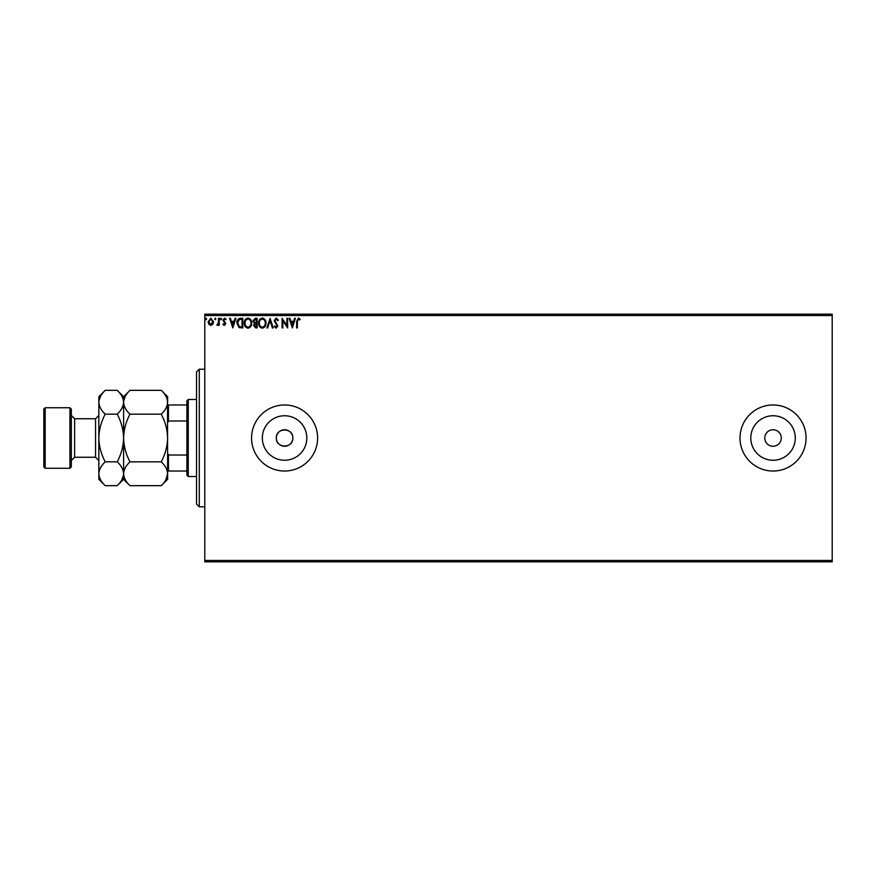 <?xml version="1.0" encoding="UTF-8"?>
<svg xmlns="http://www.w3.org/2000/svg" width="876" height="876" viewBox="0 0 876 876"><rect width="100%" height="100%" fill="white"/><g stroke="black" fill="none" stroke-linecap="round" stroke-linejoin="round"><path stroke-width="1.31" d="M276.334 438A8.256 8.256 0 0 0 284.59 446.256A8.256 8.256 0 0 0 292.836 438C293.35 427.357 275.82 427.346 276.334 438C275.82 448.632 293.34 448.665 292.836 438A8.256 8.256 0 0 0 284.59 429.744A8.256 8.256 0 0 0 276.334 438M262.34 438A22.25 22.25 0 0 0 284.59 460.25A22.25 22.25 0 0 0 306.83 438A22.25 22.25 0 0 0 284.59 415.75A22.25 22.25 0 0 0 262.34 438M750.787 438A22.25 22.25 0 0 0 773.037 460.25A22.25 22.25 0 0 0 795.288 438A22.25 22.25 0 0 0 773.037 415.75A22.25 22.25 0 0 0 750.787 438M740.012 438A33.025 33.025 0 0 0 773.037 471.025A33.025 33.025 0 0 0 806.062 438A33.025 33.025 0 0 0 773.037 404.975A33.025 33.025 0 0 0 740.012 438M251.565 438A33.025 33.025 0 0 0 284.59 471.025A33.025 33.025 0 0 0 317.605 438A33.025 33.025 0 0 0 284.59 404.975A33.025 33.025 0 0 0 251.565 438M764.781 438A8.256 8.256 0 0 0 773.037 446.256A8.256 8.256 0 0 0 781.293 438A8.256 8.256 0 0 0 773.037 429.744A8.256 8.256 0 0 0 764.781 438M832.2 561.834L204.787 561.834L204.787 560.454L832.2 560.454L832.2 561.834M832.2 315.546L204.787 315.546L204.787 314.166L832.2 314.166L832.2 560.454M212.824 324.295L210.831 325.456L208.838 324.295L208.116 321.799L210.831 318.174L213.547 321.799L212.824 324.295M219.23 318.295L219.23 325.335L218.485 325.335L218.485 324.295L217.204 325.456L216.985 324.47L218.376 323.08L218.485 318.295L219.23 318.295M224.365 325.456L222.931 324.459L223.369 323.857L224.322 324.591L225.033 323.649L222.931 320.2L224.497 318.174L226.019 319.127L225.592 319.773L224.584 319.039L223.676 320.167L225.778 323.605L224.365 325.456M240.571 318.295L242.816 318.295L242.816 327.931L239.06 327.58L236.892 322.992C236.772 320.211 238.009 318.645 240.571 318.295M257.139 318.295L257.139 327.931L255.77 327.931L253.558 325.543L254.456 323.496L252.934 321.032L255.212 318.295L257.139 318.295M270.104 318.295L273.192 327.931L272.381 327.931L270.038 320.616L267.695 327.931L266.895 327.931L270.104 318.295M286.901 318.295L287.635 318.295L287.635 327.931L282.817 320.747L282.817 327.931L282.083 327.931L282.083 318.295L286.901 325.456L286.901 318.295M297.391 321.514L297.391 327.931L296.646 327.931L296.646 321.426L298.409 318.054L300.227 319.16L299.855 319.904L298.42 319.039L297.391 321.514M204.787 315.546L204.787 560.454M292.332 327.931L289.124 318.295L289.923 318.295L290.92 321.382L293.624 321.382L294.61 318.295L295.42 318.295L292.332 327.931M276.214 318.054L278.371 320.156L277.769 320.638L276.269 319.039L274.922 320.671L277.878 325.927L276.159 328.171L274.298 326.54L274.878 325.949L276.17 327.186L277.144 325.971L274.177 320.66L276.214 318.054M266.03 323.069C266.085 325.817 264.859 327.514 262.373 328.171C259.822 327.58 258.573 325.894 258.617 323.113C258.573 320.364 259.8 318.678 262.307 318.054C264.826 318.656 266.063 320.331 266.03 323.069M251.708 323.069C251.762 325.817 250.536 327.514 248.05 328.171C245.499 327.58 244.251 325.894 244.294 323.113C244.251 320.364 245.477 318.678 247.985 318.054C250.503 318.656 251.74 320.331 251.708 323.069M232.808 327.931L229.6 318.295L230.41 318.295L231.395 321.382L234.1 321.382L235.096 318.295L235.896 318.295L232.808 327.931M221.573 318.974L220.96 319.773L220.336 318.974L220.96 318.174L221.573 318.974M215.89 318.974L215.277 319.773L214.664 318.974L215.277 318.174L215.89 318.974M206.637 318.974L206.013 319.773L205.4 318.974L206.013 318.174L206.637 318.974M291.226 322.368L292.266 325.609L293.307 322.368L291.226 322.368M259.362 323.113C259.329 325.325 260.314 326.671 262.34 327.186C264.344 326.649 265.329 325.281 265.286 323.069C265.319 320.879 264.344 319.532 262.34 319.039C260.303 319.532 259.318 320.89 259.362 323.113M255.628 326.934L256.394 326.934L256.394 323.857L254.303 325.522L255.628 326.934M256.022 322.861L256.394 319.28L255.551 319.28L253.679 321.032L254.839 322.751L256.022 322.861M245.039 323.113C245.006 325.325 245.992 326.671 248.017 327.186C250.021 326.649 251.007 325.281 250.963 323.069C250.996 320.879 250.01 319.532 248.017 319.039C245.981 319.532 244.984 320.89 245.039 323.113M242.072 326.934L242.072 319.28L239.29 319.532L237.626 322.992L239.455 326.671L242.072 326.934M231.713 322.368L232.753 325.609L233.782 322.368L231.713 322.368M208.86 321.788L210.831 324.591L212.813 321.788L210.831 319.039L208.86 321.788M199.279 506.799L196.531 504.039L196.531 371.961L199.279 369.201L199.279 506.799L204.787 506.799M188.274 476.522L186.895 475.153L186.895 400.847L188.274 399.478L188.274 476.522L196.531 476.522M186.895 420.984L168.455 420.984L167.634 422.867M167.634 453.133L168.455 455.016L168.455 471.025L167.634 471.025M186.895 455.016L168.455 455.016M167.634 404.975L168.455 404.975L168.455 420.984M186.895 404.975L168.455 404.975M186.895 471.025L168.455 471.025M71.317 409.103L71.317 466.897L69.938 468.266L69.938 407.734L71.317 409.103M45.18 468.266L43.8 466.897L43.8 409.103L45.18 407.734L45.18 468.266L69.938 468.266M129.987 485.665L123.604 479.281L123.604 473.752C123.844 469.558 125.98 465.594 129.987 461.827C125.98 454.348 123.855 446.41 123.604 438C123.855 429.579 125.991 421.641 129.987 414.173C126.002 410.461 123.866 406.486 123.604 402.248C123.844 398.065 125.98 394.09 129.987 390.335L161.25 390.335C165.236 394.047 167.371 398.022 167.634 402.248C167.393 406.442 165.257 410.406 161.25 414.173C165.246 421.652 167.382 429.59 167.634 438C167.382 446.421 165.246 454.359 161.25 461.827C165.236 465.539 167.371 469.514 167.634 473.752C167.393 477.935 165.257 481.91 161.25 485.665L129.987 485.665C126.002 481.953 123.866 477.978 123.604 473.752L123.735 475.394M129.987 414.173L161.25 414.173M125.377 396.127L123.735 400.606M165.849 479.873L167.634 473.752L167.502 400.606M129.987 461.827L161.25 461.827M105.219 390.335L98.835 396.719L98.835 402.248C99.097 406.486 101.233 410.461 105.219 414.173C101.222 421.63 99.097 429.579 98.835 438C99.087 446.41 101.222 454.348 105.219 461.827C101.211 465.594 99.076 469.558 98.835 473.752C99.097 477.978 101.233 481.953 105.219 485.665L98.835 479.281L98.835 402.248C99.076 398.065 101.211 394.09 105.219 390.335L117.22 390.335C121.206 394.047 123.341 398.022 123.604 402.248C123.363 406.442 121.227 410.406 117.22 414.173C121.216 421.652 123.352 429.59 123.604 438C123.352 446.421 121.216 454.37 117.22 461.827C121.206 465.539 123.341 469.514 123.604 473.752L123.604 396.719L129.987 390.335M161.25 485.665L167.634 479.281L167.634 473.752M167.634 402.248L167.634 396.719L161.25 390.335M123.604 402.248L123.472 400.606M123.604 473.752C123.363 477.935 121.227 481.91 117.22 485.665L105.219 485.665M121.819 479.873L123.472 475.394M100.62 396.127L98.966 400.606M98.835 473.752L98.966 475.394M105.219 414.173L117.22 414.173M105.219 461.827L117.22 461.827M95.539 418.739L74.624 418.739L74.624 457.261L95.539 457.261L95.539 418.739L98.835 415.432M199.279 369.201L204.787 369.201M188.274 399.478L196.531 399.478M95.539 457.261L98.835 460.568M74.624 457.261L71.317 460.568M45.18 407.734L69.938 407.734M123.604 396.719L117.22 390.335M123.604 479.281L117.22 485.665M74.624 418.739L71.317 415.432"/></g></svg>
